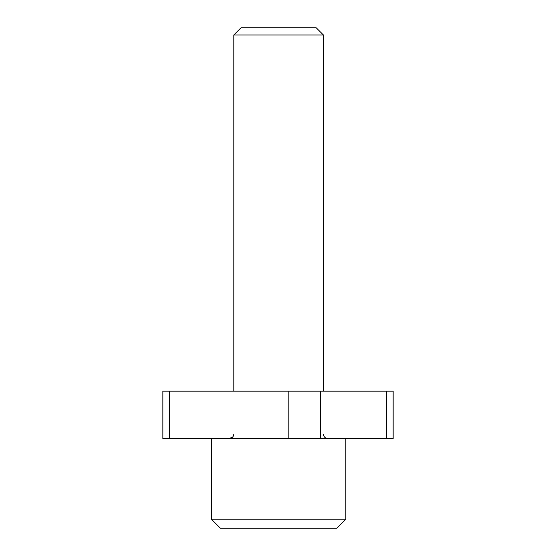 <?xml version="1.0" encoding="UTF-8"?>
<svg xmlns="http://www.w3.org/2000/svg" width="556" height="556" viewBox="0 0 556 556"><rect width="100%" height="100%" fill="white"/><g stroke="black" fill="none" stroke-linecap="round" stroke-linejoin="round"><path stroke-width="0.83" d="M393.148 438.573L162.852 438.573L162.852 391.153L393.148 391.153L393.148 438.573M345.839 519.235L336.873 528.2L220.364 528.2L211.398 519.235L345.839 519.235L345.839 438.573M233.805 35.007L241.012 27.8L316.225 27.8L323.432 35.007L233.805 35.007L233.805 391.153M386.58 438.573L386.58 391.153M320.52 438.573L320.52 391.153M288.835 438.573L288.835 391.153M169.42 438.573L169.42 391.153M211.398 438.573L211.398 519.235M323.432 434.097C323.696 436.814 325.19 438.309 327.915 438.573M323.432 35.007L323.432 391.153M233.805 434.097C233.541 436.814 232.047 438.309 229.322 438.573L232.874 436.835"/></g></svg>
